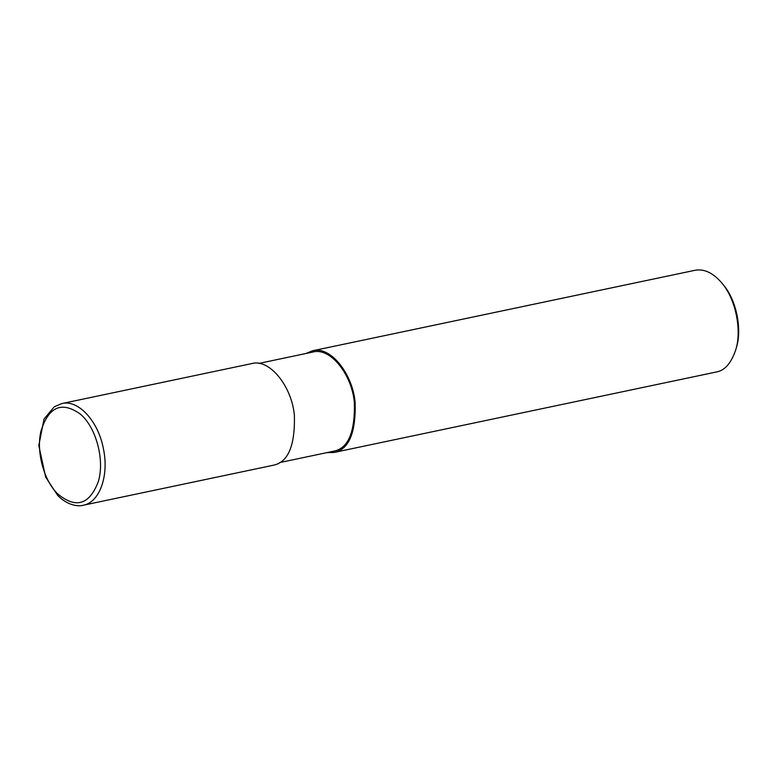 <?xml version="1.0" encoding="UTF-8"?>
<svg xmlns="http://www.w3.org/2000/svg" width="776" height="776" viewBox="0 0 776 776"><rect width="100%" height="100%" fill="white"/><g stroke="black" fill="none" stroke-linecap="round" stroke-linejoin="round"><path stroke-width="1.16" d="M57.589 493.817C75.806 508.94 89.376 504.885 98.3 481.663C104.935 460.168 96.146 427.227 80.258 414.025C61.643 400.93 48.529 406.692 40.915 431.31C36.084 451.69 43.747 480.344 57.589 493.817M61.828 403.559L251.754 363.585C269.379 358.415 291.776 386.167 294.376 415.218C295.171 445.734 288.1 462.418 273.152 465.27L83.313 505.225C99.522 502.412 109.076 475.94 103.518 449.304C98.591 421.484 78.395 399.3 61.828 403.559L54.291 406.74L44.028 419.04L38.8 445.502L45.668 477.104L57.802 495.563C69.306 507.077 80.52 506.243 83.313 505.225M279.709 462.564L333.67 451.205C348.24 448.421 355.136 432.154 354.351 402.414C351.819 374.08 329.975 347.017 312.796 352.061L258.845 363.42M326.841 452.641L333.932 452.476C348.88 449.624 355.951 432.94 355.146 402.434C352.556 373.372 330.149 345.621 312.534 350.791L305.977 353.497M333.932 452.476L716.316 371.995C724.794 370.608 731.312 363.081 735.881 349.413C741.555 331.449 736.589 300.399 721.913 283.085C713.125 272.832 704.133 268.574 694.918 270.31L312.534 350.791M735.881 349.413L736.521 347.115C741.846 330.275 737.19 301.166 723.426 284.938L721.913 283.085"/></g></svg>
